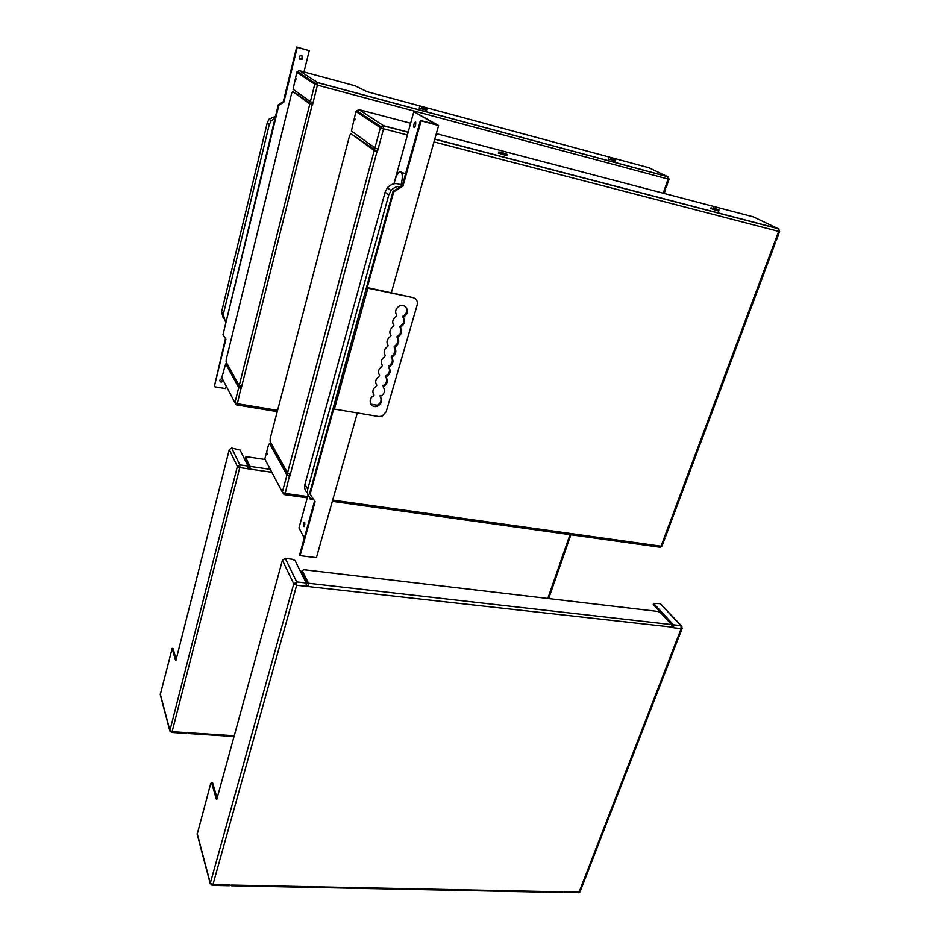 <?xml version="1.0" encoding="UTF-8"?>
<svg xmlns="http://www.w3.org/2000/svg" width="940" height="940" viewBox="0 0 940 940"><rect width="100%" height="100%" fill="white"/><g stroke="black" fill="none" stroke-linecap="round" stroke-linejoin="round"><path stroke-width="1.41" d="M278.311 104.798L278.851 105.233L222.98 334.722L278.311 104.798L283.304 101.685L296.664 47L309.248 50.678L303.984 71.969M222.98 334.722L225.905 339.129L214.285 386.693L225.459 338.459M219.831 380.888L220.747 381.417L223.097 380.277M299.837 59.197L302.175 58.538L301.893 55.46M296.664 47L297.24 47.341L283.845 102.108L278.851 105.233M214.285 386.693L225.624 388.62L226.234 386.187M230.147 370.372L230.335 369.596M298.262 95.093L298.697 93.33M225.506 321.809L223.238 314.595L269.31 124.456L271.108 120.896L275.021 118.323M223.368 318.578L221.582 311.857L267.301 122.705L269.099 119.169L275.514 116.278M297.24 47.341L309.248 50.678M301.693 55.39L299.555 56.142C298.955 59.244 300.024 60.16 302.762 58.903L301.693 55.39M222.228 378.632L222.192 378.62C219.513 379.337 219.173 380.536 221.17 382.216L223.52 381.076M304.29 538.033L298.967 527.928L308.062 494.957M393.942 183.758L413.835 111.684L438.628 125.502L421.12 120.849L402.966 186.085L402.308 185.591L420.427 120.438L435.866 124.538L413.835 111.684M420.427 120.438L421.12 120.849M357.341 412.942L316.404 557.667L300.095 555.681L299.637 554.764L314.606 500.926M415.527 122.035C414.164 122.811 413.612 124.527 413.847 127.182C415.233 127.053 415.856 125.419 415.715 122.259L415.527 122.035M304.689 522.088L304.678 522.088C303.538 522.205 303.138 523.674 303.479 526.482C304.607 526.365 305.007 524.908 304.689 522.088M309.613 497.272L310.212 499.222L312.797 499.375M400.981 184.969L401.18 184.228C402.496 179.07 402.637 175.192 401.615 172.584C399.606 170.234 397.444 172.596 395.129 179.669L394.001 183.758M313.772 499.68C308.755 497.93 306.734 494.44 307.709 489.211L388.737 195.062L391.052 190.608C393.754 187.495 397.044 186.12 400.91 186.472L402.308 185.591M307.486 492.983C304.96 490.704 304.113 487.825 304.936 484.347L385.106 192.171L387.397 187.742C392.027 183.018 396.927 182.348 402.085 185.732M300.095 555.681L315.123 501.69L309.613 493.359L393.014 191.454L400.91 186.472M402.966 186.085L393.66 191.96L393.014 191.454M310.106 494.217L333.853 408.312L334.382 409.076L378.714 416.549L382.075 416.185L386.176 411.767L417.172 304.936C417.901 301.164 416.514 298.72 413.036 297.604L367.235 287.558L393.66 191.96M391.369 292.587L438.628 125.502M380.148 396.48C381.981 400.029 380.994 402.954 377.198 405.234L370.818 404.141M380.759 396.198L380.171 395.458L380.524 396.95C382.639 400.558 381.722 403.565 377.786 405.986C370.983 409.264 366.823 398.901 373.756 395.822L374.038 395.012C371.97 391.616 372.745 388.655 376.388 386.129L376.834 385.236C374.778 381.899 375.518 378.949 379.031 376.399L379.643 375.413C377.61 372.123 378.303 369.185 381.711 366.6L382.463 365.531C380.453 362.299 381.099 359.374 384.401 356.765L385.294 355.614C383.309 352.418 383.92 349.504 387.127 346.872L388.149 345.638C386.176 342.477 386.751 339.587 389.865 336.931L391.017 335.615C389.066 332.49 389.606 329.611 392.626 326.944L393.895 325.534C391.968 322.455 392.474 319.577 395.411 316.897L396.786 315.405C394.87 312.362 395.352 309.495 398.207 306.804C404.505 301.646 411.379 311.692 404.67 316.157L403.366 317.591C405.316 320.775 404.74 323.689 401.65 326.333L400.464 327.684C402.426 330.915 401.815 333.841 398.642 336.461L397.573 337.73C399.559 340.997 398.913 343.934 395.646 346.543L394.694 347.73C396.704 351.043 396.022 353.992 392.65 356.577L391.839 357.682C393.86 361.042 393.132 363.991 389.665 366.553L388.995 367.575C391.028 370.983 390.264 373.956 386.693 376.482L386.164 377.422C388.22 380.888 387.409 383.873 383.72 386.363L383.344 387.221C385.423 390.735 384.554 393.731 380.759 396.198L380.536 396.974M405.575 306.698C407.584 309.859 407.079 312.797 404.036 315.511L402.743 316.933C404.682 320.117 404.106 323.031 401.028 325.675L399.841 327.026C401.803 330.245 401.192 333.171 398.02 335.791L396.95 337.061C398.936 340.327 398.29 343.253 395.035 345.861L394.083 347.048C396.081 350.35 395.399 353.299 392.039 355.872L391.228 356.977C393.249 360.337 392.521 363.287 389.066 365.848L388.385 366.87C390.429 370.278 389.665 373.239 386.093 375.765L385.565 376.705C387.621 380.16 386.81 383.144 383.12 385.635L383.344 387.221M367.235 287.558L367.834 288.18L334.382 409.076M413.036 297.604L367.834 288.18M610.683 158.32L615.677 160.094L610.683 158.32M615.641 160.188L615.336 161.128L608.486 158.978M612.915 159.4L610.706 158.613L612.915 159.4M421.99 107.43L426.854 109.158L421.99 107.43M426.819 109.263L426.548 110.274L419.205 108.053M423.693 108.406L421.531 107.642L423.693 108.406M668.575 177.131L648.952 167.778L366.988 91.662L355.05 85.787L299.378 70.712L297.204 71.487L296.805 72.321L314.771 84.224L317.438 85.141L317.462 82.532L314.771 84.224L310.388 101.708L313.044 102.648L312.48 104.881L309.824 103.941L292.657 91.521L291.647 93.295L226.223 359.48L226.129 362.006L239.207 385.612L241.627 386.681L241.145 388.62L238.713 387.55L225.671 363.874L226.646 364.05L239.724 387.727L240.934 388.255L241.345 386.634M238.713 387.55L234.941 402.626L221.746 377.715L225.671 363.874M223.544 373.544L223.838 372.357L223.544 373.544M295.712 80.147L296.053 78.772L295.712 80.147M241.627 386.681L312.75 102.566M240.934 388.255L237.35 403.707L277.57 410.357M664.803 188.693L665.673 189.14L664.686 189.011L665.356 187.06L666.343 187.189L669.057 179.258M234.941 402.626L237.35 403.707L236.469 404.882L234.941 402.626M299.378 70.712L317.462 82.532L667.846 176.661L669.068 179.199L668.093 179.058L665.356 187.06M297.204 71.487L315.182 83.355L317.567 82.661L668.023 176.802L668.093 179.058L317.438 85.141L313.044 102.648M310.388 101.708L293.092 89.277L296.805 72.321M292.657 91.521L312.209 104.681M236.809 381.276L236.093 381.158M713.025 207.74L719.041 209.914L713.025 207.74M718.982 210.067L718.618 211.089L710.746 208.551M715.986 209.162L713.319 208.198L715.986 209.162M501.373 152.28L507.212 154.395L498.729 151.986L501.373 152.28M507.165 154.571L506.836 155.676L498.4 153.091M503.687 153.596L501.091 152.656L503.687 153.596M410.639 123.258L358.904 109.616L355.931 111.484L380.383 127.687L383.567 128.804L383.52 125.713L380.876 126.677L380.383 127.687L374.931 147.944L378.091 149.084L377.398 151.669L374.238 150.529L350.89 133.644L349.598 135.619L270.203 438.487L270.121 441.447L287.522 472.855L290.366 474.171L289.767 476.369L286.923 475.053L269.58 443.574L270.685 443.739L288.075 475.229L289.497 475.875L289.978 474.101M286.923 475.053L282.341 492.09L264.822 459.014L268.546 444.796L269.58 443.574M267.042 454.514L267.383 453.174L267.042 454.514M354.674 120.59L355.085 119.016L354.674 120.59M779.06 229.113L753.363 216.882L436.325 133.633M290.366 474.171L377.692 148.966M664.345 537.363L664.991 538.115L663.934 538.456L664.65 536.552L665.708 536.211L775.359 242.861M289.497 475.875L285.173 493.418L307.615 496.567M774.56 242.32L775.394 242.767L774.419 242.696L775.253 240.476L776.229 240.546L779.589 231.569M282.341 492.09L285.173 493.418L284.056 494.593L282.341 492.09M664.897 538.385L662.101 545.87L659.351 547.162L332.337 501.349M434.797 139.073L778.25 228.584L779.613 231.487L778.637 231.393L775.253 240.476M434.75 139.214L778.532 228.796L778.637 231.393L433.986 141.905M408.148 132.281L383.685 125.913L380.876 126.677L356.389 110.532M374.931 147.944L351.407 131.013L355.931 111.484M350.89 133.644L377.034 151.399M281.859 462.656L281.06 462.527M271.848 472.291L249.97 469.095L245.493 457.298L250.04 466.381L249.97 469.095L247.972 468.802L248.042 466.087L240.064 450.048L231.698 448.051L229.266 449.602L175.921 660.468M175.569 660.28L172.126 648.565L172.713 648.471M160.258 694.648L172.126 648.565M173.054 648.647L176.285 659.586M171.785 732.471L186.308 733.423L186.954 732.659L188.846 732.789L188.2 733.541L187.941 732.73M248.054 468.426L249.758 468.672M248.042 466.087L239.864 464.889L239.782 467.603L247.972 468.802M231.698 448.051L239.864 464.889L237.374 466.475L239.782 467.603L172.114 731.684L169.917 730.474L171.491 732.46L172.114 731.684L186.954 732.659M281.483 461.951L280.684 461.834M265.068 459.495L247.067 456.793L245.493 457.298M672.041 627.121L308.496 586.584L308.226 584.339L301.881 571.626L302.175 570.568L308.531 583.258L308.496 586.584L306.17 586.313L306.205 583L295.078 560.616L292.269 559.253L285.278 558.407L282.423 560.252L216.846 799.176M216.999 798.93L216.4 799.164M216.282 798.894L211.618 782.985L212.687 783.043L212.005 783.008M197.177 834.32L210.736 783.514L211.618 782.985M212.687 783.043L217.199 798.366M672.018 625.347L672.417 627.156M212.616 885.421L229.254 885.762L232.239 885.104L231.44 885.797L231.193 885.092M231.922 885.809L562.414 892.53L565.34 891.943L564.176 892.565L563.718 891.919M306.299 585.785L308.214 585.996M564.94 892.577L579.063 892.225L565.34 891.943M682.123 628.508L580.18 891.473L579.063 892.225L681.183 628.637L682.24 628.178L680.901 625.664L681.183 628.637L673.733 627.791L673.451 624.818L653.594 603.398L660.327 603.668L661.372 604.925M681.97 626.369L660.327 603.668M673.228 627.25L673.087 625.758L653.465 604.714L653.817 603.786M306.205 583L296.699 581.907L296.652 585.244L306.17 586.313M285.278 558.407L296.699 581.907L293.75 583.822L296.652 585.244L212.91 884.716L210.313 883.177L212.146 885.409L212.91 884.716L230.053 885.069M653.359 604.02L653.465 604.714M671.9 627.591L671.618 624.607L660.514 612.68L657.73 611.423L303.902 569.722L302.175 570.568M658.599 610.213L658.118 611.482M269.31 124.456L267.301 122.705M223.238 314.595L221.582 311.857M402.59 184.569L401.18 184.228M307.709 489.211L304.936 484.347M388.737 195.062L385.106 192.171M382.98 385.706L383.567 386.446L382.956 385.717M385.565 376.705L386.164 377.422M385.788 375.918L386.387 376.635M388.385 366.87L388.995 367.575M388.62 366.083L389.219 366.788M391.228 356.977L391.839 357.682M391.463 356.19L392.062 356.883L391.404 356.213M394.083 347.048L394.694 347.73M394.318 346.249L394.929 346.93M396.95 337.061L397.573 337.73M397.185 336.262L397.808 336.931M399.841 327.026L400.464 327.684M400.076 326.215L400.698 326.885M402.743 316.933L403.366 317.591M402.966 316.134L403.601 316.78M277.241 411.614L236.809 404.94M663.252 193.229L664.686 189.011M239.207 385.612L309.824 103.941M358.904 109.616L383.52 125.713L408.195 132.141M307.262 497.836L284.597 494.663M332.69 500.092L661.032 546.222L663.934 538.456M664.65 536.552L774.419 242.696M407.408 134.996L383.567 128.804L378.091 149.084M287.522 472.855L374.238 150.529M160.246 693.943L169.917 730.474L237.374 466.475L229.266 449.602M188.846 732.789L234.354 735.761M547.785 598.463L570.016 534.649M250.04 466.381L270.297 469.365M197.177 833.533L210.313 883.177L293.75 583.822L282.423 560.252M232.239 885.104L563.577 891.907M660.162 603.644L680.901 625.664L673.451 624.818M308.531 583.258L671.618 624.607M271.108 120.896L269.099 119.169M302.175 58.538L302.762 58.903M220.747 381.417L221.17 382.216M414.481 127.347L413.847 127.182M304.066 526.564L303.479 526.482M313.796 499.728L312.632 499.563M405.645 173.583L401.615 172.584M391.052 190.608L387.397 187.742M377.198 405.234L377.786 405.986M383.12 385.635L383.72 386.363M385.764 375.93L386.363 376.646M386.093 375.765L386.693 376.482M388.572 366.095L389.184 366.812M389.066 365.848L389.665 366.553M392.039 355.872L392.65 356.577M394.248 346.284L394.87 346.966M395.035 345.861L395.646 346.543M397.115 336.297L397.738 336.978M398.02 335.791L398.642 336.461M399.982 326.262L400.616 326.932M401.028 325.675L401.65 326.333M402.872 316.181L403.507 316.839M404.036 315.511L404.67 316.157M608.791 158.037L608.45 159.072M419.487 107.054L419.17 108.171M664.192 193.476L665.649 189.199M711.11 207.529L710.699 208.704M498.729 151.986L498.353 153.267M660.327 547.233L661.96 546.163M160.246 694.578L169.905 731.12M548.654 598.569L570.897 534.778M188.505 733.564L234.131 736.537M245.222 458.144L245.469 457.204M172.067 648.412L172.995 648.494M578.699 892.824L579.91 892.025M197.165 834.238L210.29 883.894M653.241 604.326L653.594 603.398M301.822 571.485L302.128 570.415M211.512 782.726L212.581 782.785"/></g></svg>
